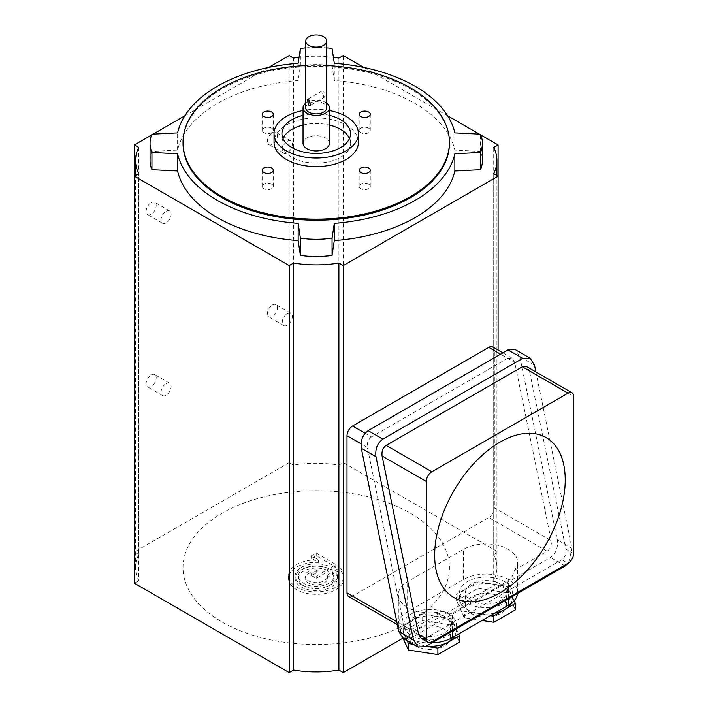 <?xml version="1.0" encoding="UTF-8"?>
<svg xmlns="http://www.w3.org/2000/svg" width="708" height="708" viewBox="0 0 708 708"><rect width="100%" height="100%" fill="white"/><g stroke="black" fill="none" stroke-linecap="round" stroke-linejoin="round"><path stroke-width="0.53" stroke-dasharray="3.54 2.66" d="M151.167 374.957A7.124 4.115 -60 0 1 154.725 374.612A7.124 4.115 -60 0 1 155.813 380.311A7.124 4.115 -60 0 1 151.167 386.586A7.124 4.115 -60 0 1 147.6 386.94A7.124 4.115 -60 0 1 146.512 381.231A7.124 4.115 -60 0 1 151.167 374.957M166.088 383.577A7.124 4.115 -60 0 1 169.646 383.223A7.124 4.115 -60 0 1 170.734 388.931A7.124 4.115 -60 0 1 166.088 395.206A7.124 4.115 -60 0 1 162.521 395.56A7.124 4.115 -60 0 1 161.433 389.851A7.124 4.115 -60 0 1 166.088 383.577M272.403 304.962A7.124 4.115 -60 0 1 275.961 304.617A7.124 4.115 -60 0 1 277.049 310.316A7.124 4.115 -60 0 1 272.403 316.6A7.124 4.115 -60 0 1 268.836 316.945A7.124 4.115 -60 0 1 267.748 311.246A7.124 4.115 -60 0 1 272.403 304.962M287.324 313.582A7.124 4.115 -60 0 1 290.882 313.228A7.124 4.115 -60 0 1 291.97 318.936A7.124 4.115 -60 0 1 287.324 325.211A7.124 4.115 -60 0 1 283.758 325.565A7.124 4.115 -60 0 1 282.669 319.857A7.124 4.115 -60 0 1 287.324 313.582M272.403 132.67A7.124 4.115 -60 0 1 275.961 132.316A7.124 4.115 -60 0 1 277.049 138.025A7.124 4.115 -60 0 1 272.403 144.299A7.124 4.115 -60 0 1 268.836 144.653A7.124 4.115 -60 0 1 267.748 138.945A7.124 4.115 -60 0 1 272.403 132.67M287.324 141.281A7.124 4.115 -60 0 1 290.882 140.927A7.124 4.115 -60 0 1 291.97 146.636A7.124 4.115 -60 0 1 287.324 152.91A7.124 4.115 -60 0 1 283.758 153.264A7.124 4.115 -60 0 1 282.669 147.556A7.124 4.115 -60 0 1 287.324 141.281M151.167 202.665A7.124 4.115 -60 0 1 154.725 202.311A7.124 4.115 -60 0 1 155.813 208.019A7.124 4.115 -60 0 1 151.167 214.294A7.124 4.115 -60 0 1 147.6 214.648A7.124 4.115 -60 0 1 146.512 208.94A7.124 4.115 -60 0 1 151.167 202.665M166.088 211.276A7.124 4.115 -60 0 1 169.646 210.922A7.124 4.115 -60 0 1 170.734 216.63A7.124 4.115 -60 0 1 166.088 222.905A7.124 4.115 -60 0 1 162.521 223.259A7.124 4.115 -60 0 1 161.433 217.551A7.124 4.115 -60 0 1 166.088 211.276M500.414 584.029A20.444 11.806 0 0 0 478.139 581.472A20.444 11.806 0 0 0 465.519 592.375A20.444 11.806 0 0 0 471.501 600.72A20.444 11.806 0 0 0 493.786 603.278A20.444 11.806 0 0 0 506.406 592.375A20.444 11.806 0 0 0 500.414 584.029M471.501 613.641A20.444 11.806 180 0 1 465.519 605.296A20.444 11.806 180 0 1 478.139 594.393A20.444 11.806 180 0 1 500.414 596.95A20.444 11.806 180 0 1 506.406 605.296A20.444 11.806 180 0 1 493.786 616.199A20.444 11.806 180 0 1 471.501 613.641M415.552 633.023A20.444 11.806 180 0 1 409.56 624.677A20.444 11.806 180 0 1 422.18 613.774A20.444 11.806 180 0 1 444.456 616.332A20.444 11.806 180 0 1 450.447 624.677A20.444 11.806 180 0 1 437.827 635.58A20.444 11.806 180 0 1 415.552 633.023M415.552 645.944A20.444 11.806 180 0 1 409.56 637.598A20.444 11.806 180 0 1 422.18 626.695A20.444 11.806 180 0 1 444.456 629.253A20.444 11.806 180 0 1 450.447 637.598A20.444 11.806 180 0 1 437.827 648.51A20.444 11.806 180 0 1 415.552 645.944M494.618 613.225A26.373 15.231 180 0 1 479.13 613.544A26.373 15.231 180 0 1 467.307 609.606A26.373 15.231 180 0 1 460.483 602.774A26.373 15.231 180 0 1 459.58 598.835A26.373 15.231 180 0 1 467.307 588.065A26.373 15.231 180 0 1 492.786 584.127A26.373 15.231 180 0 1 504.609 588.065A26.373 15.231 180 0 1 511.441 594.897A26.373 15.231 180 0 1 512.335 598.835A26.373 15.231 180 0 1 511.07 603.499M504.609 581.604A26.373 15.231 180 0 1 512.335 592.375A26.373 15.231 180 0 1 496.051 606.446A26.373 15.231 180 0 1 467.307 603.145A26.373 15.231 180 0 1 459.58 592.375A26.373 15.231 180 0 1 475.865 578.303A26.373 15.231 180 0 1 504.609 581.604M426.189 646.209A26.373 15.231 180 0 1 423.18 645.855A26.373 15.231 180 0 1 411.357 641.908A26.373 15.231 180 0 1 404.525 635.085A26.373 15.231 180 0 1 403.631 631.138A26.373 15.231 180 0 1 411.357 620.376A26.373 15.231 180 0 1 436.836 616.429A26.373 15.231 180 0 1 448.66 620.376A26.373 15.231 180 0 1 455.483 627.2A26.373 15.231 180 0 1 456.386 631.138A26.373 15.231 180 0 1 454.925 636.138M448.66 613.916A26.373 15.231 180 0 1 456.386 624.677A26.373 15.231 180 0 1 440.102 638.749A26.373 15.231 180 0 1 411.357 635.448A26.373 15.231 180 0 1 403.631 624.677A26.373 15.231 180 0 1 419.915 610.615A26.373 15.231 180 0 1 448.66 613.916M431.88 642.926A31.656 18.275 180 0 1 407.622 637.598A31.656 18.275 180 0 1 398.356 624.677A31.656 18.275 180 0 1 407.622 611.756L463.581 579.454A31.656 18.275 180 0 1 498.069 575.489A31.656 18.275 180 0 1 517.61 592.375A31.656 18.275 180 0 1 517.557 593.454M443.562 611.039A31.656 18.275 180 0 1 407.622 607.446A31.656 18.275 180 0 1 398.356 594.525A31.656 18.275 180 0 1 407.622 581.604L463.581 549.302A31.656 18.275 180 0 1 498.069 545.337A31.656 18.275 180 0 1 517.61 562.223A31.656 18.275 180 0 1 514.566 570.046C512.999 575.684 510.919 579.25 508.344 580.764L452.385 613.066C449.801 614.544 446.854 613.863 443.562 611.039L410.985 629.846L352.602 596.145L488.759 517.53L547.142 551.24L514.566 570.046M323.689 96.483L321.857 91.049L323.689 91.102L325.158 96.757L323.689 96.483M305.679 107.793A10.549 6.089 180 0 1 312.193 102.164A10.549 6.089 180 0 1 323.689 103.483A10.549 6.089 180 0 1 326.777 107.793M329.424 143.326A13.187 7.611 0 0 0 325.556 137.945A13.187 7.611 0 0 0 311.184 136.29A13.187 7.611 0 0 0 303.042 143.326M326.777 103.226A13.187 7.611 0 0 0 325.556 102.412A13.187 7.611 0 0 0 305.679 103.226M368.638 184.142A5.54 3.195 0 0 0 362.602 183.452A5.54 3.195 0 0 0 359.186 186.399A5.54 3.195 0 0 0 360.806 188.664A5.54 3.195 0 0 0 366.841 189.355A5.54 3.195 0 0 0 370.266 186.399A5.54 3.195 0 0 0 368.638 184.142M368.638 128.148A5.54 3.195 0 0 0 362.602 127.449A5.54 3.195 0 0 0 359.186 130.405A5.54 3.195 0 0 0 360.806 132.67A5.54 3.195 0 0 0 366.841 133.361A5.54 3.195 0 0 0 370.266 130.405A5.54 3.195 0 0 0 368.638 128.148M271.651 128.148A5.54 3.195 0 0 0 265.615 127.449A5.54 3.195 0 0 0 262.199 130.405A5.54 3.195 0 0 0 263.819 132.67A5.54 3.195 0 0 0 269.854 133.361A5.54 3.195 0 0 0 273.279 130.405A5.54 3.195 0 0 0 271.651 128.148M271.651 184.142A5.54 3.195 0 0 0 265.615 183.452A5.54 3.195 0 0 0 262.199 186.399A5.54 3.195 0 0 0 263.819 188.664A5.54 3.195 0 0 0 269.854 189.355A5.54 3.195 0 0 0 273.279 186.399A5.54 3.195 0 0 0 271.651 184.142M329.424 115.36A34.294 19.797 0 0 0 303.042 115.36M349.478 138.485A34.294 19.797 180 0 1 350.522 143.326A34.294 19.797 180 0 1 329.353 161.619A34.294 19.797 180 0 1 291.988 157.326A34.294 19.797 180 0 1 281.943 143.326A34.294 19.797 180 0 1 282.988 138.485M303.042 125.051A34.294 19.797 180 0 1 329.424 125.051M358.434 142.255A42.206 24.364 0 0 0 346.07 125.024A42.206 24.364 0 0 0 300.077 119.741A42.206 24.364 0 0 0 274.031 142.255M449.438 143.326A133.201 76.907 0 0 0 410.419 88.951A133.201 76.907 0 0 0 265.252 72.278A133.201 76.907 0 0 0 183.027 143.326M328.822 568.798A17.806 10.284 0 0 0 303.644 568.798A17.806 10.284 0 0 0 298.422 576.073A17.806 10.284 0 0 0 309.414 585.569A17.806 10.284 0 0 0 328.822 583.339A17.806 10.284 0 0 0 334.034 576.073A17.806 10.284 0 0 0 332.592 572.011A846.104 488.502 -60 0 1 327.3 575.153A11.213 6.469 180 0 1 327.441 576.162A11.213 6.469 180 0 1 324.158 580.737A11.213 6.469 180 0 1 311.945 582.144A11.213 6.469 180 0 1 305.024 576.162A11.213 6.469 180 0 1 308.307 571.586A11.213 6.469 180 0 1 317.981 569.772A846.104 488.502 -60 0 1 311.564 573.507A846.131 488.52 -120 0 0 316.228 576.224A846.131 488.52 120 0 0 328.822 568.798L328.822 571.108A17.806 10.284 0 0 0 309.414 568.878A17.806 10.284 0 0 0 298.422 578.374A17.806 10.284 0 0 0 316.228 588.658A17.806 10.284 0 0 0 334.034 578.374A17.806 10.284 0 0 0 332.592 574.321L327.3 577.365A11.213 6.469 180 0 1 327.441 578.374A11.213 6.469 180 0 1 316.228 584.852A11.213 6.469 180 0 1 305.024 578.374A11.213 6.469 180 0 1 317.981 571.984L311.564 575.684L316.228 578.374L328.822 571.108M301.307 567.391A21.098 12.186 180 0 1 331.149 567.391A846.131 488.52 120 0 0 335.813 564.55A845.679 488.255 60 0 1 316.228 552.868A845.679 488.255 -60 0 1 311.564 555.718A845.865 488.37 -120 0 0 318.467 559.913A27.701 15.992 0 0 0 296.643 564.55A27.701 15.992 0 0 0 288.537 575.852A27.701 15.992 0 0 0 305.635 590.622A27.701 15.992 0 0 0 335.813 587.162A27.701 15.992 0 0 0 343.929 575.852A27.701 15.992 0 0 0 339.911 567.559A846.104 488.502 -60 0 1 335.07 570.515A21.098 12.186 180 0 1 337.335 576.011A21.098 12.186 180 0 1 331.149 584.622A21.098 12.186 180 0 1 308.157 587.268A21.098 12.186 180 0 1 295.13 576.011A21.098 12.186 180 0 1 301.307 567.391M410.419 621.987A133.201 76.907 0 0 0 410.419 513.229A133.201 76.907 0 0 0 222.038 513.229A133.201 76.907 0 0 0 222.038 621.987A133.201 76.907 0 0 0 410.419 621.987M402.852 638.209L498.087 583.224L493.706 580.702A81.765 47.206 0 0 0 496.919 567.612A81.765 47.206 0 0 0 493.706 554.523L498.087 551.992L343.274 462.616L338.902 465.138A81.765 47.206 0 0 0 293.563 465.138L293.563 58.091M293.563 465.138L289.183 462.616L289.183 55.569M338.902 465.138L338.902 58.091M333.397 57.295A81.765 47.206 0 0 0 299.068 57.295M343.274 462.616L343.274 55.569M289.183 462.616L134.378 551.992L134.378 176.168M268.615 67.446L184.788 115.838M153.105 134.131L151.627 134.989M134.378 551.992L138.75 554.523L138.75 147.468M138.75 554.523A81.765 47.206 0 0 0 135.547 567.612A81.765 47.206 0 0 0 138.75 580.702L138.75 173.646M492.715 347A7.912 4.567 -60 0 1 494.352 350.619L514.751 362.399L551.231 540.682L494.352 507.84L494.352 350.619M498.087 583.224L498.087 350.097M493.706 580.702L493.706 173.646M498.087 551.992L498.087 176.168M480.838 134.989L479.36 134.131M447.668 115.838L363.841 67.446M493.706 554.523L493.706 147.468M534.522 365.204L519.849 356.726L515.353 349.672M519.849 356.726L557.329 539.894C558.24 547.603 555.966 553.47 550.505 557.488L410.613 638.253L403.294 638.483M547.142 551.24C550.417 548.824 551.78 545.31 551.231 540.682M514.751 362.399L512.052 358.168L507.654 358.301L500.565 354.204M365.116 433.225L371.505 436.916L507.654 358.301M371.505 436.916C368.222 439.323 366.859 442.845 367.408 447.474L361.018 443.783M396.79 621.659L403.887 625.757L367.408 447.474M403.887 625.757L406.587 629.987L410.985 629.846M494.352 507.84A7.912 4.567 -60 0 1 488.759 517.53M352.602 596.145A7.912 4.567 -60 0 1 348.646 596.534M138.75 580.702L134.378 583.224M326.777 65.587A133.201 76.907 0 0 0 305.679 65.587M316.228 576.224L316.228 578.374M332.592 572.011L332.592 574.321M327.3 575.153L327.3 577.365M317.981 569.772L317.981 571.984M311.564 573.507L311.564 575.684M331.149 567.391L331.149 569.763L335.813 567.073L316.228 555.762L311.564 558.453L318.467 562.435A27.701 15.992 0 0 0 288.537 578.374A27.701 15.992 0 0 0 316.228 594.366A27.701 15.992 0 0 0 343.929 578.374A27.701 15.992 0 0 0 339.911 570.09L335.07 572.887A21.098 12.186 180 0 1 337.335 578.374A21.098 12.186 180 0 1 316.228 590.56A21.098 12.186 180 0 1 295.13 578.374A21.098 12.186 180 0 1 308.157 567.126A21.098 12.186 180 0 1 331.149 569.763M335.07 570.515L335.07 572.887M335.813 564.55L335.813 567.073M316.228 552.868L316.228 555.762M311.564 555.718L311.564 558.453M318.467 559.913L318.467 562.435M339.911 567.559L339.911 570.09M305.679 47.87A67.26 38.834 180 0 1 326.777 47.87M329.424 110.492A42.206 24.364 0 0 0 303.042 110.492M150.052 160.557A67.26 38.834 180 0 1 151.946 151.423L177.602 150.123A139.803 80.712 180 0 1 298.156 80.526L300.404 65.711A67.26 38.834 180 0 1 332.061 65.711L334.3 80.526A139.803 80.712 180 0 1 454.855 150.123L480.52 151.423A67.26 38.834 180 0 1 482.405 160.557M480.52 151.423L480.52 134.193M454.855 150.123L454.855 132.892M334.3 80.526L334.3 63.295M332.061 65.711L332.061 48.48M300.404 65.711L300.404 48.48M298.156 80.526L298.156 63.295M177.602 150.123L177.602 132.892M151.946 151.423L151.946 134.193M573.622 553.612L565.913 549.16L529.425 370.877L573.622 396.392M565.913 549.16C566.462 553.78 565.09 557.302 561.816 559.709L568.028 563.303M431.871 641.908L425.658 638.324L561.816 559.709M425.658 638.324L421.26 638.457M526.725 366.638L529.425 370.877M535.903 371.93L572.002 548.364L557.329 539.894M568.577 562.957L572.002 548.364M407.135 640.705L400.586 626.589L422.118 614.155L451.545 618.704L458.634 633.996M426.039 646.298L413.445 644.342M403.038 638.333L400.586 633.049L422.118 620.615L451.545 625.164L459.421 642.156M400.586 633.049L400.586 626.589M422.118 620.615L422.118 614.155M451.545 625.164L451.545 618.704M490.901 615.367L464.421 611.269L456.536 594.286L478.077 581.852L507.494 586.401L514.132 600.703M482.077 620.465L464.421 617.73L456.536 600.747L478.077 588.313L507.494 592.861L515.38 609.845M464.421 617.73L464.421 611.269M456.536 600.747L456.536 594.286M478.077 588.313L478.077 581.852M507.494 592.861L507.494 586.401M407.622 611.756L407.622 581.604M565.179 565.966L550.505 557.488M425.296 646.723L410.613 638.253M452.385 631.085L452.385 613.066M463.581 579.454L463.581 549.302M508.344 598.782L508.344 580.764M169.646 383.223L154.725 374.612M290.882 313.228L275.961 304.617M290.882 140.927L275.961 132.316M169.646 210.922L154.725 202.311M465.519 605.296L465.519 592.375M409.56 637.598L409.56 624.677M512.335 598.835L512.335 592.375M456.386 631.138L456.386 624.677M398.356 624.677L398.356 594.525M321.857 91.049L307.307 99.447M359.186 186.399L359.186 170.247M359.186 130.405L359.186 114.254M262.199 130.405L262.199 114.254M262.199 186.399L262.199 170.247M281.943 143.326L281.943 133.635M135.547 567.612L135.547 175.496M496.919 567.612L496.919 175.496M298.422 576.073L298.422 578.374M334.034 576.073L334.034 578.374M305.024 576.162L305.024 578.374M327.441 576.162L327.441 578.374M295.13 576.011L295.13 578.374M337.335 576.011L337.335 578.374M288.537 575.852L288.537 578.374M343.929 575.852L343.929 578.374M350.522 143.326L350.522 133.635M273.279 186.399L273.279 170.247M273.279 130.405L273.279 114.254M370.266 130.405L370.266 114.254M370.266 186.399L370.266 170.247M325.158 96.757L310.6 105.156M512.052 358.168L502.884 352.867M406.587 629.987L397.418 624.695M517.61 592.375L517.61 562.223M403.631 631.138L403.631 624.677M459.58 598.835L459.58 592.375M450.447 637.598L450.447 624.677M506.406 605.296L506.406 592.375M162.521 223.259L147.6 214.648M283.758 153.264L268.836 144.653M283.758 325.565L268.836 316.945M162.521 395.56L147.6 386.94"/><path stroke-width="1.06" d="M511.07 603.499A26.373 15.231 180 0 1 504.609 609.606A26.373 15.231 180 0 1 494.618 613.225M454.925 636.138A26.373 15.231 180 0 1 448.66 641.908A26.373 15.231 180 0 1 426.189 646.209M565.232 479.847A92.323 53.304 120 0 0 499.945 442.155A92.323 53.304 120 0 0 434.668 555.222A92.323 53.304 120 0 0 499.945 592.915A92.323 53.304 120 0 0 565.232 479.847M326.777 47.87A67.26 38.834 180 0 1 332.061 48.48L334.3 63.295A139.803 80.712 180 0 1 454.855 132.892L480.52 134.193A67.26 38.834 180 0 1 482.405 143.326L482.405 160.557A67.26 38.834 180 0 1 480.52 169.699L454.855 170.991A139.803 80.712 180 0 1 334.3 240.596L332.061 255.411A67.26 38.834 180 0 1 300.404 255.411L298.156 240.596A139.803 80.712 180 0 1 217.374 217.63A139.803 80.712 180 0 1 177.602 170.991L177.602 153.76L151.946 152.468A67.26 38.834 180 0 1 150.052 143.326A67.26 38.834 180 0 1 151.946 134.193L177.602 132.892A139.803 80.712 180 0 1 298.156 63.295L300.404 48.48A67.26 38.834 180 0 1 305.679 47.87M482.405 143.326A67.26 38.834 180 0 1 480.52 152.468L454.855 153.76A139.803 80.712 180 0 1 334.3 223.365L332.061 238.18A67.26 38.834 180 0 1 300.404 238.18L298.156 223.365A139.803 80.712 180 0 1 217.374 200.399A139.803 80.712 180 0 1 177.602 153.76M308.768 99.713L307.307 99.447L308.768 105.103L310.6 105.156L308.768 99.713M326.777 41.029L326.777 107.793A10.549 6.089 180 0 1 320.273 113.422A10.549 6.089 180 0 1 308.768 112.103A10.549 6.089 180 0 1 305.679 107.793L305.679 41.029A10.549 6.089 0 0 0 308.768 45.339A10.549 6.089 0 0 0 320.273 46.657A10.549 6.089 0 0 0 326.777 41.029A10.549 6.089 0 0 0 323.689 36.719A10.549 6.089 0 0 0 312.193 35.4A10.549 6.089 0 0 0 305.679 41.029M305.679 103.226A13.187 7.611 0 0 0 303.042 107.793L303.042 143.326A13.187 7.611 0 0 0 306.909 148.715A13.187 7.611 0 0 0 321.282 150.362A13.187 7.611 0 0 0 329.424 143.326L329.424 107.793A13.187 7.611 0 0 0 326.777 103.226M303.042 107.793A13.187 7.611 0 0 0 306.909 113.174A13.187 7.611 0 0 0 321.282 114.829A13.187 7.611 0 0 0 329.424 107.793M368.638 167.991A5.54 3.195 0 0 0 362.602 167.292A5.54 3.195 0 0 0 359.186 170.247A5.54 3.195 0 0 0 360.806 172.513A5.54 3.195 0 0 0 366.841 173.203A5.54 3.195 0 0 0 370.266 170.247A5.54 3.195 0 0 0 368.638 167.991M368.638 111.997A5.54 3.195 0 0 0 362.602 111.298A5.54 3.195 0 0 0 359.186 114.254A5.54 3.195 0 0 0 360.806 116.519A5.54 3.195 0 0 0 366.841 117.209A5.54 3.195 0 0 0 370.266 114.254A5.54 3.195 0 0 0 368.638 111.997M271.651 111.997A5.54 3.195 0 0 0 265.615 111.298A5.54 3.195 0 0 0 262.199 114.254A5.54 3.195 0 0 0 263.819 116.519A5.54 3.195 0 0 0 269.854 117.209A5.54 3.195 0 0 0 273.279 114.254A5.54 3.195 0 0 0 271.651 111.997M271.651 167.991A5.54 3.195 0 0 0 265.615 167.292A5.54 3.195 0 0 0 262.199 170.247A5.54 3.195 0 0 0 263.819 172.513A5.54 3.195 0 0 0 269.854 173.203A5.54 3.195 0 0 0 273.279 170.247A5.54 3.195 0 0 0 271.651 167.991M303.042 115.36A34.294 19.797 0 0 0 281.943 133.635A34.294 19.797 0 0 0 291.988 147.636A34.294 19.797 0 0 0 329.353 151.928A34.294 19.797 0 0 0 350.522 133.635A34.294 19.797 0 0 0 340.477 119.634A34.294 19.797 0 0 0 329.424 115.36M282.988 138.485A34.294 19.797 180 0 1 303.042 125.051M329.424 125.051A34.294 19.797 180 0 1 340.477 129.334A34.294 19.797 180 0 1 349.478 138.485M303.042 110.492A42.206 24.364 0 0 0 274.031 133.635A42.206 24.364 0 0 0 286.386 150.866A42.206 24.364 0 0 0 332.379 156.149A42.206 24.364 0 0 0 358.434 133.635A42.206 24.364 0 0 0 346.07 116.404A42.206 24.364 0 0 0 329.424 110.492M274.031 133.635L274.031 142.255A42.206 24.364 0 0 0 286.386 159.477A42.206 24.364 0 0 0 332.379 164.76A42.206 24.364 0 0 0 358.434 142.255L358.434 133.635M305.679 65.587A133.201 76.907 0 0 0 183.027 142.255L183.027 143.326A133.201 76.907 0 0 0 222.038 197.709A133.201 76.907 0 0 0 367.204 214.382A133.201 76.907 0 0 0 449.438 143.326L449.438 142.255A133.201 76.907 0 0 0 410.419 87.872A133.201 76.907 0 0 0 326.777 65.587M183.027 142.255A133.201 76.907 0 0 0 222.038 196.629A133.201 76.907 0 0 0 367.204 213.303A133.201 76.907 0 0 0 449.438 142.255M299.068 57.295A81.765 47.206 0 0 0 293.563 58.091L289.183 55.569L268.615 67.446M363.841 67.446L343.274 55.569L338.902 58.091A81.765 47.206 0 0 0 333.397 57.295M289.183 265.553L289.183 672.6L134.378 583.224L134.378 144.945L138.75 147.468A81.765 47.206 0 0 0 135.547 160.557A81.765 47.206 0 0 0 138.75 173.646L134.378 176.168L289.183 265.553L293.563 263.022A81.765 47.206 0 0 0 338.902 263.022L343.274 265.553L498.087 176.168L493.706 173.646A81.765 47.206 0 0 0 496.919 160.557A81.765 47.206 0 0 0 493.706 147.468L498.087 144.945L480.838 134.989M184.788 115.838L153.105 134.131M151.627 134.989L134.378 144.945M289.183 672.6L293.563 670.078L293.563 263.022M293.563 670.078A81.765 47.206 0 0 0 338.902 670.078L338.902 263.022M338.902 670.078L343.274 672.6L343.274 265.553M361.018 443.783L347.009 435.694L347.009 592.915L396.79 621.659M347.009 435.694A7.912 4.567 -60 0 1 352.602 426.004L365.116 433.225M500.565 354.204L488.759 347.389L352.602 426.004M488.759 347.389A7.912 4.567 -60 0 1 492.715 347L502.884 352.867M498.087 350.097L498.087 144.945M479.36 134.131L447.668 115.838M535.903 371.93L534.522 365.204L530.026 358.142L515.353 349.672L508.025 349.902L368.133 430.659C362.673 434.685 360.399 440.553 361.31 448.261L398.79 631.43L403.294 638.483L417.968 646.953L425.296 646.723L565.179 565.966L568.577 562.957M343.274 672.6L402.852 638.209M397.418 624.695L348.646 596.534A7.912 4.567 -60 0 1 347.009 592.915M334.3 240.596L334.3 223.365M454.855 170.991L454.855 153.76M480.52 169.699L480.52 152.468M177.602 170.991L151.946 169.699A67.26 38.834 180 0 1 150.052 160.557L150.052 143.326M151.946 169.699L151.946 152.468M298.156 240.596L298.156 223.365M300.404 255.411L300.404 238.18M332.061 255.411L332.061 238.18M427.915 642.298L421.26 638.457L418.561 634.226L426.278 638.678A7.912 4.567 120 0 0 427.915 642.298A7.912 4.567 120 0 0 431.871 641.908L568.028 563.303A7.912 4.567 120 0 0 573.622 553.612L573.622 396.392A7.912 4.567 120 0 0 571.984 392.763A7.912 4.567 120 0 0 568.028 393.161L431.871 471.767A7.912 4.567 120 0 0 426.278 481.458L426.278 638.678M426.278 481.458L382.081 455.943L418.561 634.226M382.081 455.943C381.532 451.315 382.895 447.801 386.179 445.385L431.871 471.767M568.028 393.161L522.336 366.779L386.179 445.385M522.336 366.779L526.725 366.638L571.984 392.763M530.026 358.142L522.699 358.372L508.025 349.902M417.968 646.953L413.463 639.899L375.983 456.731C375.072 449.022 377.346 443.155 382.816 439.137L522.699 358.372M517.557 593.454A31.656 18.275 180 0 1 508.344 605.296L452.385 637.598A31.656 18.275 180 0 1 431.88 642.926M458.634 633.996L459.421 635.695L437.889 648.13L426.039 646.298M413.445 644.342L408.472 643.572L407.135 640.705M459.421 635.695L459.421 642.156L437.889 654.59L408.472 650.033L403.038 638.333M437.889 654.59L437.889 648.13M408.472 650.033L408.472 643.572M514.132 600.703L515.38 603.384L493.839 615.818L490.901 615.367M515.38 603.384L515.38 609.845L493.839 622.279L482.077 620.465M493.839 622.279L493.839 615.818M413.463 639.899L398.79 631.43M375.983 456.731L361.31 448.261M382.816 439.137L368.133 430.659M452.385 637.598L452.385 631.085M508.344 605.296L508.344 598.782M135.547 175.496L135.547 160.557M496.919 175.496L496.919 160.557"/></g></svg>
